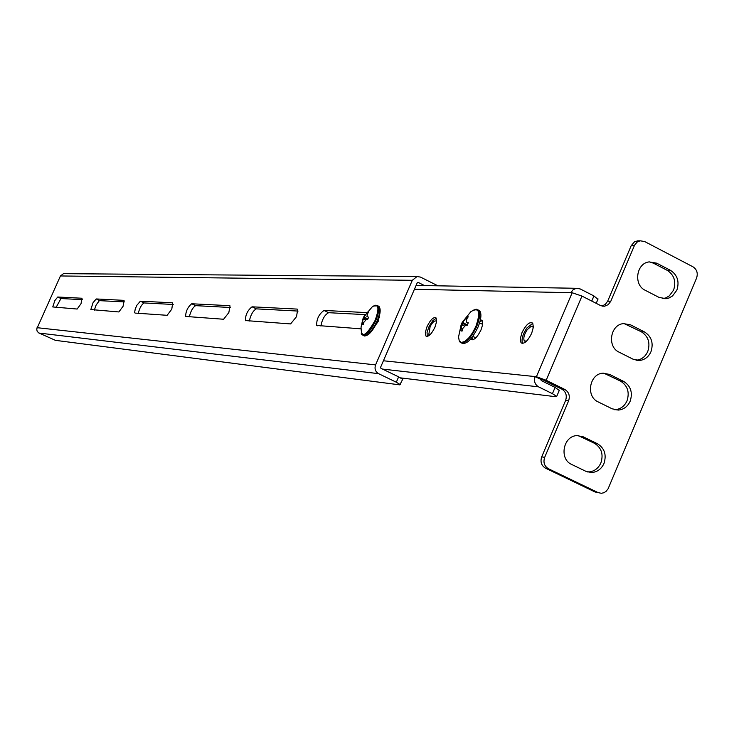 <?xml version="1.0" encoding="UTF-8"?>
<svg xmlns="http://www.w3.org/2000/svg" width="734" height="734" viewBox="0 0 734 734"><rect width="100%" height="100%" fill="white"/><g stroke="black" fill="none" stroke-linecap="round" stroke-linejoin="round"><path stroke-width="1.1" d="M676.867 290.141C679.583 281.572 677.454 274.984 670.491 270.36L656.655 263.157L649.122 261.9C636.277 263.185 633.277 284.911 645.204 290.279L659.086 297.435L666.261 298.692L669.105 297.958L672.555 295.949L676.867 290.141M662.747 298.646L665.857 297.876L669.298 295.866L673.601 290.077C676.308 281.535 674.188 274.966 667.234 270.351L653.434 263.176L649.306 261.873M603.972 463.493C606.734 454.796 604.568 448.217 597.448 443.74L583.337 436.858L577.107 435.611C563.217 435.712 558.813 459.071 571.685 464.457L585.842 471.292L591.723 472.522C597.311 472.035 601.394 469.026 603.972 463.493M587.448 471.934L588.659 471.953C594.237 471.467 598.311 468.466 600.88 462.943C603.642 454.273 601.476 447.712 594.375 443.253L578.236 435.592M650.966 351.733C653.7 343.117 651.563 336.53 644.535 331.961L630.607 324.868L623.515 323.611C610.293 324.511 606.834 346.787 619.083 352.164L633.066 359.201L639.8 360.458C644.902 359.743 648.627 356.825 650.966 351.733M636.02 360.247L636.626 360.211C641.709 359.486 645.425 356.586 647.764 351.494C650.489 342.916 648.351 336.337 641.351 331.786L624.019 323.556M630.167 401.204C632.91 392.552 630.754 385.974 623.698 381.441L609.679 374.441L602.963 373.184C589.439 373.744 585.585 396.488 598.1 401.874L612.165 408.82L618.533 410.067C623.845 409.444 627.717 406.489 630.167 401.204M614.532 409.71L615.404 409.673C620.698 409.049 624.57 406.104 627.01 400.828C629.754 392.213 627.598 385.644 620.551 381.129L603.743 373.138M434.959 327.199C431.399 334.328 428.362 337.245 425.848 335.952L425.335 332.374L426.995 326.703C430.537 319.584 433.574 316.675 436.097 317.95L436.62 321.529L434.959 327.199M531.691 333.236C527.627 341.273 524.067 344.448 520.993 342.741L520.287 338.75L521.993 332.63C526.03 324.611 529.599 321.446 532.691 323.134L533.389 327.116L531.691 333.236M561.831 389.13L564.831 389.47C568.942 392.075 570.199 395.874 568.602 400.856L565.593 400.489C567.18 395.516 565.932 391.727 561.831 389.13L543.215 379.946L540.848 379.414L541.224 380.551L555.106 387.396L559.244 390.442M591.76 301.068L593.925 295.949L597.916 299.298M593.925 295.949L580.199 288.939L576.337 288.297L573.089 289.737L570.859 292.719L414.435 289.26M400.636 377.891L555.821 396.727L556.702 396.433L552.436 393.681L555.106 387.396M540.848 379.414L535.141 376.597C533.701 381.084 534.838 384.497 538.554 386.846L552.436 393.681M598.219 492.652L595.008 491.964L601.32 493.285L603.816 492.762L606.045 491.404L608.128 488.734L696.575 278.067C698.126 273.186 696.915 269.433 692.96 266.8L644.608 241.523L640.186 240.807L637.167 242.073L634.598 245.101L610.789 301.27L608.284 304.619L604.623 306.206L600.44 305.491L581.961 296.077L572.171 292.747L536.416 376.726L383.414 360.77M564.831 389.47L546.179 380.258L536.416 376.726M480.385 319.831C483.22 320.107 483.403 323.52 480.935 330.071C476.861 338.044 473.503 340.971 470.861 338.851M572.171 292.747L570.859 292.719M601.908 306.041L605.33 304.39L607.679 301.179L610.789 301.27M634.35 245.642L631.185 245.707L607.679 301.179M631.185 245.707L634.46 241.844L638.956 240.835M544.665 457.374C543.059 462.392 544.325 466.173 548.454 468.742L545.5 468.173C541.38 465.622 540.114 461.842 541.71 456.842L544.665 457.374L568.602 400.856M598.082 492.587L548.454 468.742M595.008 491.964L545.5 468.173M565.593 400.489L541.71 456.842M533.297 327.832L532.581 326.447L531.278 326.217L527.26 329.63C524.122 334.53 523.149 338.301 524.315 340.934L526.562 341.136M532.811 323.299L526.773 328.07C522.58 334.603 521.186 339.723 522.608 343.448M473.971 336.989L476.008 337.695M482.559 324.621L482.183 323.795L480.761 323.428M482.174 320.648L479.926 321.685M472.072 337.374L472.595 339.778M436.583 321.767L436.29 321.198C434.693 320.226 432.638 322.006 430.133 326.557L428.839 334.282L430.243 334.548M436.29 318.244L432.803 320.675L429.225 326.116L427.069 332.236L427.252 336.456M81.006 303.72L82.034 298.243L57.729 297.013L54.848 300.591L52.747 306.94L77.162 309.042L81.006 303.72M123.092 306.252L124.064 300.362L96.182 298.949L93.035 302.738L90.832 309.546L118.871 311.95L123.092 306.252M171.793 309.17L172.701 302.812L140.377 301.179L136.919 305.216L135.276 308.886L134.606 312.528L135.056 313.079L167.123 315.308L171.793 309.17M228.825 312.592L230.054 305.904L229.614 305.683L191.712 303.766C187.785 307.051 185.757 311.271 185.629 316.437L223.604 319.244L228.825 312.592M296.518 316.657L297.701 309.381L297.123 309.087L252.056 306.812C247.615 310.28 245.404 314.868 245.413 320.556L290.6 323.923L296.518 316.657M372.56 329.199L378.157 321.556L379.671 314.592M400.36 384.68L396.314 382.221L398.635 376.863L402.672 379.34L399.819 384.864L55.417 340.347L38.618 332.841L37.122 331.199L36.718 328.997L60.445 275.956L63.491 273.654L64.629 273.663M365.073 314.62L328.621 312.693C324.777 314.748 322.189 319.189 320.877 326.034M298.059 311.069L256.304 308.867C253.01 310.757 250.698 314.813 249.34 321.042M230.329 307.491L195.648 305.656C192.794 307.408 190.693 311.133 189.335 316.859M173.242 304.472L144.047 302.931C141.543 304.555 139.616 308.014 138.267 313.299M124.486 301.894L99.329 300.646L96.126 305.023L94.282 310.234M82.355 299.665L60.959 298.536L56.013 307.564M398.635 376.863L380.909 368.294L380.579 367.312L417.251 282.764L418.16 282.406L424.509 285.581M366.459 312.583L324.015 310.445C318.941 314.124 316.492 319.134 316.675 325.456L360.761 328.814M396.314 382.221L378.579 373.661C375.331 371.652 374.331 368.734 375.579 364.899L412.306 280.296L417.05 276.534L420.472 277.085L437.932 285.82M468.292 322.758L467.163 325.373L465.723 325.144L462.594 328.667L462.126 331.052L460.998 330.979L461.521 323.694L467.127 316.739L468.264 316.794L466.888 318.703L466.209 321.923L468.292 322.758M461.64 343.044C466.393 344.842 471.834 339.585 477.953 327.254C481.119 319.437 481.733 313.996 479.816 310.941L478.155 309.959M464.383 323.85L463.558 325.593M466.659 325.29L462.108 322.409M466.907 322.4L468.072 323.226L466.861 322.391M467.925 317.235L467.127 316.739M368.624 317.207L367.596 319.556L366.385 319.354L363.706 322.52L363.284 324.657L362.376 324.602L363.11 318.088L367.945 311.831L368.853 311.877L367.606 313.583L366.927 316.537L368.624 317.207M377.331 321.446L379.808 313.657L379.753 308.197M366.826 318.923L366.605 319.391M366.321 335.548C370.055 333.897 373.716 329.217 377.304 321.51M367.642 319.437L363.651 316.932M368.578 312.225L367.945 311.831M667.234 270.351L670.491 270.36M594.375 443.253L597.448 443.74M641.351 331.786L644.535 331.961M620.551 381.129L623.698 381.441M538.554 386.846L382.561 369.092M581.961 296.077L546.179 380.258M606.578 374.147L609.679 374.441M627.451 324.712L630.607 324.868M580.291 436.381L583.337 436.858M653.434 263.176L656.655 263.157M297.683 309.363L297.123 309.087M328.621 312.693L324.015 310.445M375.579 364.899L37.067 327.685M412.306 280.296L60.445 275.956M256.304 308.867L252.056 306.812M195.648 305.656L191.712 303.766M144.047 302.931L140.377 301.179M99.622 300.582L96.182 298.949M60.959 298.536L57.729 297.013M378.579 373.661L39.003 333.053M418.16 282.406L417.6 282.397M461.071 325.034L458.548 336.998L459.245 340.888L461.411 342.475L464.705 341.493L468.641 338.071L472.586 332.731L475.926 326.309C480.825 311.693 479.137 306.803 470.879 311.647L462.236 322.327M462.732 322.804L461.695 324.988M459.649 341.512L460.025 342.081C464.659 344.567 470.191 339.411 476.623 326.593C479.788 318.776 480.412 313.335 478.495 310.28L475.77 309.308M463.145 323.061L462.154 325.134M467.264 325.116L462.585 322.162M461.548 324.942L464.108 325.777M462.53 328.96L461.411 328.593M465.695 318.639L466.576 319.198M362.779 319.308L361.055 327.125C361.1 338.86 365.789 336.612 375.129 320.382C379.588 307.895 378.68 303.326 372.386 306.684L363.89 316.749M364.532 317.492L363.642 319.391M361.513 334.282L361.807 334.732C365.523 336.567 370.165 331.869 375.744 320.63C378.726 313.39 379.414 308.464 377.827 305.858L375.808 305.17M364.926 317.73L364.073 319.529M363.128 335.447C366.89 336.989 371.505 332.254 376.955 321.226C379.928 313.978 380.625 309.051 379.028 306.445L377.698 305.729M366.055 318.446L365.532 319.529M367.78 319.088L363.981 316.703M365.073 319.868L363.018 319.198L365.082 319.859M363.651 322.758L362.752 322.465M366.642 313.537L367.349 313.978M425.848 335.952L426.913 336.475M520.993 342.741L522.406 343.448M596.21 303.335L598.072 298.931M576.337 288.297L416.095 285.425M556.702 396.433L559.363 390.167M602.275 306.133L604.623 306.206M640.186 240.807L637.002 240.89M615.404 409.673L618.533 410.067M636.626 360.211L639.8 360.458M588.659 471.953L591.723 472.522M663.022 298.61L666.261 298.692M524.315 340.934L525.342 341.448M474.237 337.447L475.127 337.888M428.839 334.282L429.61 334.667M317.345 325.786L316.675 325.456M245.918 320.804L245.413 320.556M417.05 276.534L63.491 273.654M461.09 324.969L462.172 322.455M479.816 310.941L476.265 309.207L472.347 310.528M460.025 342.081L459.264 340.915M464.09 325.795L461.576 324.969M482.44 324.263L479.596 322.841M475.65 337.823L472.797 336.411M362.825 319.171L363.761 317.005M364.165 336.007C368.376 336.007 372.771 331.162 377.359 321.483C380.414 314.17 380.974 309.152 379.028 306.445L377.827 305.858L373.312 306.014M361.807 334.732L361.192 333.823M379.506 317.446L378.973 317.18"/></g></svg>
